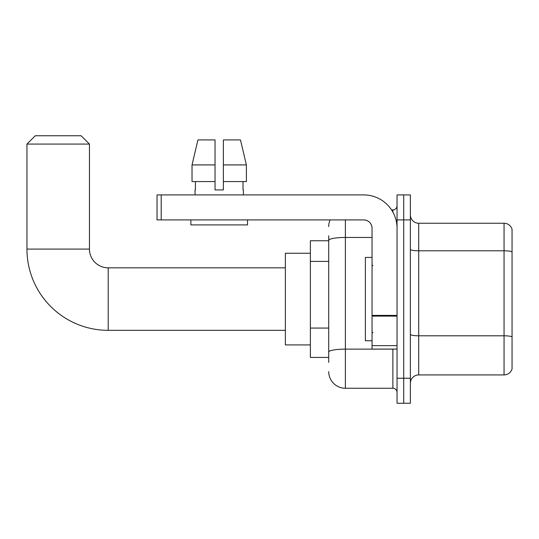 <?xml version="1.0" encoding="UTF-8"?>
<svg xmlns="http://www.w3.org/2000/svg" width="539" height="539" viewBox="0 0 539 539"><rect width="100%" height="100%" fill="white"/><g stroke="black" fill="none" stroke-linecap="round" stroke-linejoin="round"><path stroke-width="0.81" d="M328.709 256.409L328.709 235.752L328.709 240.751L310.376 240.751L310.376 357.418L328.709 357.418M328.709 362.417L328.709 235.752M345.378 219.912L345.378 388.255L392.877 388.255A4.164 4.164 0 0 1 397.048 392.419A4.164 4.164 0 0 0 392.877 388.255L392.877 349.083M397.048 378.257L397.048 403.253L403.711 403.253L403.711 378.257L403.711 403.253L410.381 403.253L410.381 378.257L403.711 378.257L403.711 219.912L403.711 378.257L397.048 378.257L397.048 219.912L403.711 219.912L403.711 194.916L403.711 219.912L410.381 219.912L410.381 378.257M410.381 219.912L410.381 194.916L397.048 194.916L397.048 219.912M391.55 209.914L392.877 209.914A4.164 4.164 0 0 0 397.048 205.75M328.709 354.918L328.709 333.075M328.709 226.582A16.669 16.669 0 0 1 330.104 219.912M345.378 388.255A16.669 16.669 0 0 1 328.709 371.587M410.381 383.256A8.334 8.334 0 0 1 418.715 374.922L504.053 374.922L504.053 223.247L418.715 223.247A8.334 8.334 0 0 1 410.381 214.913A8.334 8.334 0 0 0 418.715 223.247L418.715 374.922M512.05 229.25A8.334 8.334 0 0 0 504.053 223.247A8.334 8.334 0 0 1 512.05 229.25L512.05 368.919A8.334 8.334 0 0 1 504.053 374.922M223.375 189.917L215.041 189.917L223.375 189.917L215.041 189.917L223.375 189.917L223.375 139.911L240.468 139.911L246.39 164.914L246.39 181.582L223.375 181.582M215.041 164.914L215.041 181.582L215.041 164.914L192.025 164.914L197.941 139.911L192.025 164.914L197.941 139.911L215.041 139.911L215.041 189.917M285.374 330.333L108.204 330.333A81.254 81.254 0 0 1 26.95 249.085L26.95 144.081L35.284 135.747L81.12 135.747L89.454 144.081L26.95 144.081M108.204 330.333L108.204 267.836A18.75 18.75 0 0 1 89.454 249.085L89.454 144.081M310.376 253.249L285.374 253.249L285.374 344.92L310.376 344.92M397.048 349.083L372.045 349.083L372.045 315.389L397.048 315.389L397.048 228.246A33.337 33.337 0 0 0 363.71 194.916L161.201 194.916L161.201 219.912L363.71 219.912A8.334 8.334 0 0 1 372.045 228.246L372.045 315.389M161.201 219.912L157.038 219.912L157.038 194.916L161.201 194.916M195.037 189.917L195.401 189.917L195.037 189.917L195.037 194.916M243.372 189.917L243.015 189.917L243.372 189.917L243.372 194.916M243.015 181.582L243.015 189.917M195.401 189.917L195.401 181.582M190.873 219.912L190.873 224.918L247.542 224.918L247.542 219.912M215.041 181.582L192.025 181.582L192.025 164.914M246.39 181.582L246.39 164.914L223.375 164.914M246.39 164.914L240.468 139.911L246.39 164.914M372.045 257.413L365.381 257.413L365.381 340.756L372.045 340.756M328.709 261.408L310.376 261.408M328.709 328.076L310.376 328.076M394.326 349.083A4.164 0.721 0 0 1 392.877 349.131L345.378 349.131A16.669 2.897 180 0 0 328.709 352.028M328.709 240.354A16.669 2.897 180 0 1 345.378 237.463L372.045 237.463M392.877 212.11L392.877 209.914M512.05 251.834A8.334 1.449 180 0 0 504.053 250.797L418.715 250.797A8.334 1.449 -0 0 1 410.381 249.348M512.05 336.841A8.334 1.449 180 0 0 504.053 335.797L418.715 335.797A8.334 1.449 0 0 1 410.381 334.348M26.95 249.085L89.454 249.085M397.048 316.11L372.045 316.11M372.045 345.64L397.048 345.64M285.374 267.836L108.204 267.836M372.88 265.747L372.045 264.918M372.88 332.422L372.045 333.25"/></g></svg>
